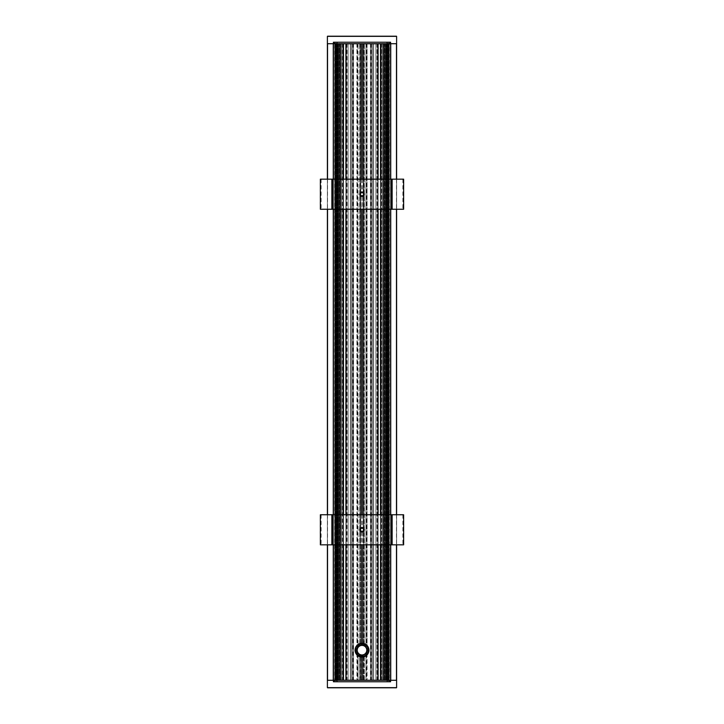 <?xml version="1.0" encoding="UTF-8"?>
<svg xmlns="http://www.w3.org/2000/svg" width="724" height="724" viewBox="0 0 724 724"><rect width="100%" height="100%" fill="white"/><g stroke="black" fill="none" stroke-linecap="round" stroke-linejoin="round"><path stroke-width="0.54" stroke-dasharray="3.62 2.71" d="M361.846 656.197A6.018 6.018 0 0 1 355.982 650.179L358.054 654.722A6.018 6.018 0 0 1 356.923 653.41A6.018 6.018 0 0 0 360.597 656.034L359.891 655.817A6.018 6.018 0 0 0 364.109 655.817L363.665 655.962A6.018 6.018 0 0 0 367.077 653.41A6.018 6.018 0 0 1 365.946 654.722L366.516 654.161C368.507 651.51 368.507 648.849 366.516 646.197L365.946 645.636A6.018 6.018 0 0 1 367.077 646.948A6.018 6.018 0 0 0 363.665 644.396L364.109 644.541A6.018 6.018 0 0 0 359.891 644.541L360.597 644.324A6.018 6.018 0 0 0 356.923 646.948A6.018 6.018 0 0 1 358.054 645.636L355.982 650.179A6.018 6.018 0 0 1 361.846 644.161L362.154 644.161A6.018 6.018 0 0 1 368.018 650.179A6.018 6.018 0 0 1 362.154 656.197L361.846 657.102M360.597 680.279L359.738 680.279L359.738 655.754L359.891 680.279L396.607 680.279L396.607 43.721L365.946 43.721L365.946 645.636L365.946 43.721L367.077 43.721L367.077 646.948L367.077 43.721L359.665 43.721L360.498 43.721L360.498 192.955L360.597 43.721L356.923 43.721L358.054 43.721L358.054 645.636L358.054 43.721L327.393 43.721L327.393 680.279L360.597 680.279L360.597 656.034M364.109 680.279L364.262 655.754L364.262 680.279M364.262 43.721L364.262 644.604L364.109 43.721M359.891 43.721L359.738 644.604L359.738 43.721M365.946 654.722L365.946 680.279L365.946 654.722M367.077 653.41L367.077 680.279L367.077 653.41M363.665 530.819A1.955 1.955 0 0 0 363.665 528.764L363.665 644.396M363.665 195.236A1.955 1.955 0 0 0 363.665 193.181L363.665 528.764M363.484 531.063L363.502 644.351L363.484 531.063M363.258 531.289L363.258 644.288L363.258 531.289M363.502 43.721L363.502 192.955L363.484 43.721M362.154 531.742L361.846 531.742A1.955 1.955 0 0 1 360.045 529.787A1.955 1.955 0 0 0 362.977 531.488A1.955 1.955 0 0 0 362.977 528.095A1.955 1.955 0 0 0 360.045 529.787A1.955 1.955 0 0 1 361.846 527.841L362.154 527.841A1.955 1.955 0 0 1 363.955 529.787A1.955 1.955 0 0 1 362.154 531.742L362.154 544.837M361.846 196.159A1.955 1.955 0 0 1 360.045 194.213A1.955 1.955 0 0 0 362.977 195.905A1.955 1.955 0 0 0 362.977 192.512A1.955 1.955 0 0 0 360.045 194.213A1.955 1.955 0 0 1 361.846 192.258L362.154 192.258A1.955 1.955 0 0 1 363.955 194.213A1.955 1.955 0 0 1 362.154 196.159L361.846 209.254M360.597 644.324L360.597 43.721M356.923 43.721L356.923 646.948L356.923 43.721M360.597 192.846A1.955 1.955 0 0 0 360.597 195.571M360.597 528.429A1.955 1.955 0 0 0 360.597 531.154M361.846 531.742L361.846 544.837M361.846 643.256L361.846 644.161M361.846 514.746L361.846 527.841M361.846 179.163L361.846 192.258M346.081 179.163L346.081 209.254M346.081 514.746L346.081 544.837M362 531.751L362 544.837M362 643.256L362 644.161M362.154 643.256L362.154 644.161M360.516 195.48L360.516 528.52L360.516 195.48M362 179.163L362 192.249M362 196.168L362 209.254M362 514.746L362 527.832M362.154 179.163L362.154 192.258M362.154 196.159L362.154 209.254M362.154 514.746L362.154 527.841M363.502 656.007L363.502 680.279L363.484 656.007M363.258 43.721L363.258 192.711L363.258 43.721M363.484 195.48L363.484 528.52L363.484 195.48M356.923 653.41L356.923 680.279L356.923 653.41M360.742 680.279L360.742 656.062L360.742 680.279M360.742 43.721L360.742 192.711L360.742 43.721M360.498 656.007L360.498 680.279L360.516 656.007M380.978 680.279L377.919 680.279M346.081 680.279L343.022 680.279M343.022 43.721L346.081 43.721M377.919 43.721L380.978 43.721M382.688 680.279L382.688 43.721L382.688 680.279M383.82 43.721L383.82 680.279L383.82 43.721M340.18 43.721L340.18 680.279L340.18 43.721M341.312 43.721L341.312 680.279L341.312 43.721M343.203 544.837L343.203 514.746L343.203 544.837M343.203 209.254L343.203 179.163L343.203 209.254M333.411 544.837L333.411 514.746M333.411 209.254L333.411 179.163M380.797 179.163L380.797 209.254M380.797 514.746L380.797 544.837M380.797 43.721L380.797 680.279M346.199 43.721L346.199 680.279L346.217 43.721M343.185 43.721L343.167 680.279M377.801 43.721L377.801 680.279L377.783 43.721M380.815 43.721L380.833 680.279M377.919 544.837L377.919 514.746M377.919 209.254L377.919 179.163M362.154 656.197L362.154 657.102M390.589 544.837L390.589 514.746M390.589 209.254L390.589 179.163M362 656.197L362 657.102M358.054 654.722L358.054 680.279L358.054 654.722M352.407 43.721L352.407 680.279L352.407 43.721M353.538 43.721L353.538 680.279L353.538 43.721M350.335 43.721L350.335 680.279L350.335 43.721M351.276 43.721L351.276 680.279L351.276 43.721M348.081 43.721L348.081 680.279L348.081 43.721M337.999 43.721L337.999 680.279M334.76 43.721L334.76 680.279L334.76 43.721M333.592 42.218L337.737 42.218L333.592 42.218L334.615 43.721L336.714 43.721L336.714 680.279L334.615 680.279L336.714 680.279L336.714 43.721L336.714 680.279L336.714 43.721L334.615 43.721L334.615 680.768L336.714 680.768L334.615 680.768L333.592 681.782L337.737 681.782L336.714 680.279M340.932 43.721L340.932 680.279L340.932 43.721M343.339 43.721L343.339 680.279L343.339 43.721M339.656 43.721L339.656 680.279L339.656 43.721M338.678 43.721L338.678 680.279L338.678 43.721M337.963 43.721L337.963 680.279L337.954 43.721M335.737 43.721L335.764 680.279M335.284 43.721L335.284 680.279L335.284 43.721M327.393 43.721L396.607 43.721L396.607 36.354L327.393 36.354L327.393 687.646L396.607 687.646L396.607 680.279L327.393 680.279M327.393 179.163L327.393 209.254M327.393 514.746L327.393 544.837M333.411 43.721L333.411 681.782L390.589 681.782L390.589 42.218L333.411 42.218L333.411 43.721M371.593 43.721L371.593 680.279L371.593 43.721M370.462 43.721L370.462 680.279L370.462 43.721M373.665 43.721L373.665 680.279L373.665 43.721M372.724 43.721L372.724 680.279L372.724 43.721M375.919 43.721L375.919 680.279L375.919 43.721M386.001 43.721L386.001 680.279M389.241 43.721L389.241 680.279L389.241 43.721M386.263 42.218L390.408 42.218L386.263 42.218L387.286 43.232L387.286 680.279L389.385 680.279L387.286 680.279L387.286 680.768L389.385 680.768L387.286 680.768L386.263 681.782L390.408 681.782L389.385 680.768L389.385 43.721L387.286 43.721L387.286 680.279M383.068 43.721L383.068 680.279L383.068 43.721M380.661 43.721L380.661 680.279L380.661 43.721M384.344 43.721L384.344 680.279L384.344 43.721M385.322 43.721L385.322 680.279L385.322 43.721M386.037 43.721L386.037 680.279L386.037 43.721M388.263 43.721L388.236 680.279M388.716 43.721L388.716 680.279L388.716 43.721M396.607 43.721L396.607 680.279M396.607 179.163L396.607 209.254M396.607 514.746L396.607 544.837M338.751 679.954L388.634 679.954L338.751 679.954L338.751 44.046L388.634 44.046L338.751 44.046M338.524 679.954L338.524 44.046L338.524 679.954M339.538 679.954L339.538 44.046L339.538 679.954M337.212 679.954L337.212 44.046M337.393 679.954L337.393 44.046L337.393 679.954M336.189 679.954L336.189 44.046L336.189 679.954M335.366 679.954L335.366 44.046L335.366 679.954M336.642 679.954L336.642 44.046L336.642 679.954M387.358 679.954L387.358 44.046L387.358 679.954M386.607 679.954L386.607 44.046L386.607 679.954M388.634 679.954L388.634 44.046L388.634 679.954M387.811 679.954L387.811 44.046L387.811 679.954M386.788 679.954L386.788 44.046M384.462 679.954L384.462 44.046L384.462 679.954M385.476 679.954L385.476 44.046L385.476 679.954M396.462 687.8L327.538 687.8M337.809 681.782L333.673 681.782L337.809 681.782L336.796 680.768L334.687 680.768L336.796 680.768L336.796 680.279L334.687 680.279L336.796 680.279L336.796 43.721L334.687 43.721L336.796 43.721L336.796 680.279M390.408 681.782L386.263 681.782M337.737 681.782L333.592 681.782M390.327 681.782L386.191 681.782L390.327 681.782L389.313 680.768L387.204 680.768L389.313 680.768L389.313 680.279L387.204 680.279L389.313 680.279M327.538 36.2L396.462 36.2M386.191 42.218L390.327 42.218L386.191 42.218L387.204 43.232L389.313 43.232L387.204 43.232L387.204 43.721L389.313 43.721L387.204 43.721L387.204 680.768L386.191 681.782M334.615 43.232L336.714 43.232L334.615 43.232M387.286 43.232L389.385 43.232L387.286 43.232M387.286 43.721L389.385 43.721L390.408 42.218M333.673 42.218L337.809 42.218L333.673 42.218L334.687 43.232L336.796 43.232L334.687 43.232L334.687 43.721M366.688 651.111A4.778 4.778 0 0 0 360.462 645.654A4.778 4.778 0 0 0 358.851 653.772A4.778 4.778 0 0 0 366.688 651.111M366.833 651.138A4.932 4.932 0 0 1 358.751 653.89A4.932 4.932 0 0 1 360.416 645.509A4.932 4.932 0 0 1 366.833 651.138M367.611 651.292A5.72 5.72 0 0 0 360.163 644.767A5.72 5.72 0 0 0 358.235 654.478A5.72 5.72 0 0 0 367.611 651.292M361.077 644.378L360.851 645.546A4.778 4.778 0 0 1 362.253 645.41L362.634 643.518L361.303 643.256L361.077 644.378L362.407 644.65L362.634 643.518L361.303 643.256L361.204 643.772L362.534 644.034L361.204 643.772L362.443 644.469L361.113 644.197L360.851 645.546A4.778 4.778 0 0 0 359.557 646.07A4.778 4.778 0 0 1 365.828 647.319A4.778 4.778 0 0 0 363.584 645.672L363.738 644.912L365.068 645.174A5.864 5.864 0 0 1 367.756 651.319A5.864 5.864 0 0 1 358.136 654.596A5.864 5.864 0 0 1 360.109 644.622A5.864 5.864 0 0 1 367.756 651.319A5.864 5.864 0 0 1 357.909 654.378L358.172 653.039A4.778 4.778 0 0 0 361.747 654.949L361.557 655.89L362.796 656.587L361.466 656.324L362.887 656.161L363.149 654.813A4.778 4.778 0 0 0 364.444 654.288A4.778 4.778 0 0 1 358.172 653.039L357.909 654.378A5.864 5.864 0 0 1 365.068 645.174L365.285 644.043L363.964 643.781L363.738 644.912M362.923 655.971L363.149 654.813A4.778 4.778 0 0 1 361.747 654.949L361.367 656.84L362.697 657.102L362.923 655.971L361.593 655.709M368.788 651.528A6.923 6.923 0 0 1 357.439 655.383A6.923 6.923 0 0 1 359.774 643.627A6.923 6.923 0 0 1 368.788 651.528M368.643 651.5A6.769 6.769 0 0 0 359.819 643.763A6.769 6.769 0 0 0 357.538 655.274A6.769 6.769 0 0 0 368.643 651.5M364.181 655.627L364.444 654.288L364.181 655.627M365.828 647.319L366.091 645.971L365.828 647.319M359.819 644.731L359.557 646.07L359.819 644.731M360.036 656.577L360.262 655.446L358.932 655.184L358.715 656.315L360.036 656.577L358.715 656.315L358.814 655.799L360.145 656.062L360.036 656.577M358.932 655.184L359.167 654.025L358.896 655.365L360.145 656.062L358.814 655.799L360.226 655.627L360.416 654.686L360.262 655.446M362.796 656.587L361.466 656.324L361.367 656.84L362.697 657.102L362.796 656.587M362.407 644.65L362.253 645.41M365.068 645.174L364.833 646.333L365.186 644.559L363.855 644.297L363.964 643.781L365.285 644.043L365.186 644.559L363.774 644.731L365.104 644.994L363.774 644.731L363.584 645.672M360.443 529.787A1.557 1.557 0 0 0 362 531.344A1.557 1.557 0 0 0 363.557 529.787A1.557 1.557 0 0 0 362 528.239A1.557 1.557 0 0 0 360.443 529.787M364.253 529.787A2.253 2.253 0 0 1 360.869 531.742A2.253 2.253 0 0 1 360.869 527.832A2.253 2.253 0 0 1 364.253 529.787M392.137 544.837L391.032 544.837L391.032 514.746L392.137 514.746M402.888 514.746L402.888 544.837L391.403 544.837L391.403 514.746L403.63 514.746M402.888 544.837L403.63 544.837M320.37 514.746L391.032 514.746M331.863 544.837L391.032 544.837M321.112 514.746L321.112 544.837L332.597 544.837L332.597 514.746L331.863 514.746M321.112 544.837L320.37 544.837M360.443 194.213A1.557 1.557 0 0 0 362 195.761A1.557 1.557 0 0 0 363.557 194.213A1.557 1.557 0 0 0 362 192.656A1.557 1.557 0 0 0 360.443 194.213M364.253 194.213A2.253 2.253 0 0 1 360.869 196.168A2.253 2.253 0 0 1 360.869 192.258A2.253 2.253 0 0 1 364.253 194.213M392.137 209.254L391.032 209.254L391.032 179.163L392.137 179.163M402.888 179.163L402.888 209.254L391.403 209.254L391.403 179.163L403.63 179.163M402.888 209.254L403.63 209.254M320.37 179.163L391.032 179.163M331.863 209.254L391.032 209.254M321.112 179.163L321.112 209.254L332.597 209.254L332.597 179.163L331.863 179.163M321.112 209.254L320.37 209.254M366.516 654.161L366.516 680.279M371.032 43.721L371.032 680.279M366.516 43.721L366.516 646.197M363.665 43.721L363.665 193.181M363.665 655.962L363.665 680.279M360.742 531.289L360.742 644.288L360.742 531.289M360.516 531.063L360.516 644.342L360.516 531.063M357.484 43.721L357.484 646.197M363.258 195.706L363.258 528.294L363.258 195.706M363.258 656.062L363.258 680.279L363.258 656.062M360.516 43.721L360.516 192.937L360.516 43.721M343.022 179.163L343.022 209.254M343.022 514.746L343.022 544.837M380.978 544.837L380.978 514.746M380.978 209.254L380.978 179.163M345.954 179.163L345.954 209.254M345.954 514.746L345.954 544.837M346.181 43.721L346.181 680.279L346.181 43.721M345.954 43.721L345.954 680.279M346.959 43.721L346.959 680.279M346.805 43.721L346.805 680.279M342.588 43.721L342.588 680.279M342.434 43.721L342.434 680.279M343.438 43.721L343.438 680.279M343.203 43.721L343.203 680.279L343.203 43.721M343.438 179.163L343.438 209.254M343.438 514.746L343.438 544.837M378.046 43.721L378.046 680.279M377.819 43.721L377.819 680.279L377.819 43.721M377.041 43.721L377.041 680.279M377.195 43.721L377.195 680.279M381.412 43.721L381.412 680.279M381.566 43.721L381.566 680.279M380.562 43.721L380.562 680.279M380.562 179.163L380.562 209.254M380.562 514.746L380.562 544.837M378.046 179.163L378.046 209.254M378.046 514.746L378.046 544.837M360.742 195.706L360.742 528.294L360.742 195.706M357.484 654.161L357.484 680.279M352.968 43.721L352.968 680.279M338.334 43.721L338.334 680.279M337.556 43.721L337.556 680.279M336.642 43.721L336.642 680.279L336.669 43.721M336.579 43.721L336.588 680.279M335.864 43.721L335.864 680.279M335.954 43.721L335.954 680.279M336.108 43.721L336.108 680.279L336.117 43.721M335.221 43.721L335.221 680.279M334.841 43.721L334.841 680.279L334.841 43.721M340.859 43.721L340.859 680.279M341.004 43.721L341.004 680.279M343.267 43.721L343.267 680.279L343.267 43.721M339.728 43.721L339.728 680.279M339.574 43.721L339.574 680.279M338.751 43.721L338.751 680.279M338.669 43.721L338.669 680.279M337.864 43.721L337.864 680.279M337.782 43.721L337.782 680.279L337.809 43.721M337.393 43.721L337.393 680.279M337.194 43.721L337.194 680.279M336.217 43.721L336.217 680.279L336.189 43.721M336.18 43.721L336.18 680.279L336.18 43.721M336.244 43.721L336.244 680.279M335.031 43.721L335.031 680.279M335.067 43.721L335.067 680.279L335.067 43.721M336.461 43.721L336.461 680.279M337.067 43.721L337.067 680.279M336.416 43.721L336.416 680.279M335.14 43.721L335.14 680.279M327.538 179.163L327.538 209.254M327.538 514.746L327.538 544.837M333.257 179.163L333.257 209.254M333.257 514.746L333.257 544.837M385.666 43.721L385.666 680.279M386.444 43.721L386.444 680.279M387.358 43.721L387.358 680.279L387.331 43.721M387.421 43.721L387.412 680.279M388.136 43.721L388.136 680.279M388.046 43.721L388.046 680.279M387.892 43.721L387.892 680.279L387.883 43.721M388.779 43.721L388.779 680.279M389.159 43.721L389.159 680.279L389.159 43.721M383.141 43.721L383.141 680.279M382.996 43.721L382.996 680.279M380.733 43.721L380.733 680.279L380.733 43.721M384.272 43.721L384.272 680.279M384.426 43.721L384.426 680.279M385.249 43.721L385.249 680.279M385.331 43.721L385.331 680.279M386.136 43.721L386.136 680.279M386.218 43.721L386.218 680.279L386.191 43.721M387.204 43.721L387.204 680.279M386.607 43.721L386.607 680.279M386.806 43.721L386.806 680.279M387.783 43.721L387.783 680.279L387.811 43.721M387.82 43.721L387.82 680.279L387.82 43.721M387.756 43.721L387.756 680.279M388.969 43.721L388.969 680.279M388.933 43.721L388.933 680.279L388.933 43.721M387.539 43.721L387.539 680.279M386.933 43.721L386.933 680.279M387.584 43.721L387.584 680.279M388.86 43.721L388.86 680.279M396.462 179.163L396.462 209.254M396.462 514.746L396.462 544.837M390.743 179.163L390.743 209.254M390.743 514.746L390.743 544.837M338.669 679.954L338.669 44.046M339.393 679.954L339.393 44.046L339.384 679.954M338.135 679.954L338.135 44.046M338.008 679.954L338.008 44.046M337.076 679.954L337.076 44.046L337.058 679.954M338.235 679.954L338.235 44.046M337.484 679.954L337.484 44.046M335.755 679.954L335.755 44.046M335.827 679.954L335.827 44.046M336.271 679.954L336.271 44.046M336.352 679.954L336.352 44.046L336.343 679.954M337.293 679.954L337.312 44.046M337.239 679.954L337.239 44.046L337.248 679.954M336.045 679.954L336.045 44.046M335.511 679.954L335.511 44.046L335.511 679.954M336.796 679.954L336.796 44.046L336.796 679.954M387.204 679.954L387.204 44.046L387.204 679.954M386.752 679.954L386.752 44.046L386.761 679.954M388.489 679.954L388.489 44.046L388.489 679.954M387.955 679.954L387.955 44.046M387.657 679.954L387.657 44.046L387.648 679.954M386.707 679.954L386.688 44.046M387.729 679.954L387.729 44.046M388.173 679.954L388.173 44.046M388.245 679.954L388.245 44.046M386.516 679.954L386.516 44.046M385.765 679.954L385.765 44.046M386.915 679.954L386.915 44.046L386.942 679.954M385.992 679.954L385.992 44.046M385.865 679.954L385.865 44.046M384.616 679.954L384.616 44.046L384.607 679.954M385.331 679.954L385.331 44.046M385.249 679.954L385.249 44.046M332.968 544.837L332.968 514.746M332.968 209.254L332.968 179.163M363.52 644.36L363.52 531.018M363.222 644.288L363.222 531.316M364.335 644.631L364.335 43.721M359.665 644.631L359.665 43.721M360.778 644.288L360.778 531.316M360.48 644.36L360.48 531.018L360.48 644.36M363.222 192.684L363.222 43.721M363.222 528.258L363.222 195.742M363.222 680.279L363.222 656.071M363.52 192.982L363.52 43.721M363.52 528.565L363.52 195.435M363.52 680.279L363.52 655.998M360.778 680.279L360.778 656.071M360.778 192.684L360.778 43.721M360.48 680.279L360.48 655.998L360.48 680.279M360.48 192.982L360.48 43.721L360.48 192.982M345.909 43.721L345.909 680.279L345.909 43.721M347.022 43.721L347.022 680.279M342.362 43.721L342.362 680.279M343.475 43.721L343.475 680.279M343.475 179.163L343.475 209.254M343.475 514.746L343.475 544.837M345.909 179.163L345.909 209.254M345.909 514.746L345.909 544.837M378.091 680.279L378.091 43.721L378.091 680.279M376.978 680.279L376.978 43.721M381.639 680.279L381.639 43.721M380.525 680.279L380.525 43.721M380.525 544.837L380.525 514.746M380.525 209.254L380.525 179.163M378.091 544.837L378.091 514.746M378.091 209.254L378.091 179.163M364.335 680.279L364.335 655.727M359.665 680.279L359.665 655.727M360.778 528.258L360.778 195.742M360.48 528.565L360.48 195.435L360.48 528.565M334.886 43.721L334.886 680.279M334.796 43.721L334.796 680.279M336.533 43.721L336.533 680.279M337.167 43.721L337.167 680.279M389.114 680.279L389.114 43.721M389.204 680.279L389.204 43.721M387.467 680.279L387.467 43.721M386.833 680.279L386.833 43.721M338.307 679.954L338.307 44.046M335.728 679.954L335.728 44.046M388.272 679.954L388.272 44.046M385.693 679.954L385.693 44.046M334.687 680.279L333.673 681.782M389.313 43.721L390.327 42.218M336.714 43.721L337.737 42.218M336.796 43.721L337.809 42.218"/><path stroke-width="1.09" d="M361.846 544.837L361.846 643.256M361.846 209.254L361.846 514.746M346.081 179.163L346.081 43.721L361.846 43.721L361.846 179.163M346.081 209.254L346.081 514.746M346.081 544.837L346.081 680.279L361.846 680.279L361.846 657.102M362 544.837L362 643.256M362.154 544.837L362.154 643.256M362 43.721L362 179.163M362 209.254L362 514.746M377.919 179.163L377.919 43.721L362.154 43.721L362.154 179.163M362.154 209.254L362.154 514.746M396.462 544.837L396.462 680.279L380.978 680.279L380.978 544.837M377.919 544.837L377.919 680.279L362.154 680.279L362.154 657.102M343.022 544.837L343.022 680.279L327.538 680.279L327.538 544.837M327.538 179.163L327.538 43.721L343.022 43.721L343.022 179.163M380.978 179.163L380.978 43.721L396.462 43.721L396.462 179.163M343.203 680.279L343.203 544.837L343.203 680.279M343.203 514.746L343.203 209.254L343.203 514.746M343.203 179.163L343.203 43.721L343.203 179.163M327.393 544.837L327.393 680.279L333.411 680.279L333.411 544.837M333.411 514.746L333.411 209.254M333.411 179.163L333.411 42.218L390.589 42.218L390.589 43.721L396.607 43.721L396.607 179.163M380.797 43.721L380.797 179.163M380.797 209.254L380.797 514.746M380.797 544.837L380.797 680.279M377.919 514.746L377.919 209.254M396.607 544.837L396.607 680.279L390.589 680.279L390.589 544.837M390.589 514.746L390.589 209.254M390.589 179.163L390.589 43.721L327.393 43.721L327.393 179.163M362 657.102L362 680.279M327.393 209.254L327.393 514.746M396.607 209.254L396.607 514.746M396.462 687.8L327.538 687.8M327.393 680.279L327.393 687.646L396.607 687.646L396.607 680.279M333.411 680.279L333.411 681.782L390.589 681.782L390.589 680.279L333.411 680.279M327.538 36.2L396.462 36.2M396.607 43.721L396.607 36.354L327.393 36.354L327.393 43.721M366.688 651.111A4.778 4.778 0 0 1 358.851 653.772A4.778 4.778 0 0 1 360.462 645.654A4.778 4.778 0 0 1 366.688 651.111M363.584 645.672A4.778 4.778 0 0 0 362.253 645.41M366.833 651.138A4.932 4.932 0 0 0 360.416 645.509A4.932 4.932 0 0 0 358.751 653.89A4.932 4.932 0 0 0 366.833 651.138M368.643 651.5A6.769 6.769 0 0 1 357.538 655.274A6.769 6.769 0 0 1 359.819 643.763A6.769 6.769 0 0 1 368.643 651.5M368.788 651.528A6.923 6.923 0 0 0 359.774 643.627A6.923 6.923 0 0 0 357.439 655.383A6.923 6.923 0 0 0 368.788 651.528M360.443 529.787A1.557 1.557 0 0 1 362.778 528.448A1.557 1.557 0 0 1 362.778 531.135A1.557 1.557 0 0 1 360.443 529.787M364.253 529.787A2.253 2.253 0 0 0 360.869 527.832A2.253 2.253 0 0 0 360.869 531.742A2.253 2.253 0 0 0 364.253 529.787M391.032 544.837L403.63 544.837L403.63 514.746L391.032 514.746L391.032 544.837L320.37 544.837L320.37 514.746L391.032 514.746M360.443 194.213A1.557 1.557 0 0 1 362.778 192.865A1.557 1.557 0 0 1 362.778 195.552A1.557 1.557 0 0 1 360.443 194.213M364.253 194.213A2.253 2.253 0 0 0 360.869 192.258A2.253 2.253 0 0 0 360.869 196.168A2.253 2.253 0 0 0 364.253 194.213M391.032 209.254L403.63 209.254L403.63 179.163L391.032 179.163L391.032 209.254L320.37 209.254L320.37 179.163L391.032 179.163M343.022 209.254L343.022 514.746M380.978 514.746L380.978 209.254M345.954 43.721L345.954 179.163M345.954 209.254L345.954 514.746M345.954 544.837L345.954 680.279M343.438 43.721L343.438 179.163M343.438 209.254L343.438 514.746M343.438 544.837L343.438 680.279M380.562 43.721L380.562 179.163M380.562 209.254L380.562 514.746M380.562 544.837L380.562 680.279M378.046 43.721L378.046 179.163M378.046 209.254L378.046 514.746M378.046 544.837L378.046 680.279M327.538 209.254L327.538 514.746M333.257 43.721L333.257 179.163M333.257 209.254L333.257 514.746M333.257 544.837L333.257 680.279M396.462 209.254L396.462 514.746M390.743 43.721L390.743 179.163M390.743 209.254L390.743 514.746M390.743 544.837L390.743 680.279M392.137 514.746L392.137 544.837M332.968 514.746L332.968 544.837M331.863 514.746L331.863 544.837M392.137 179.163L392.137 209.254M332.968 179.163L332.968 209.254M331.863 179.163L331.863 209.254M343.475 43.721L343.475 179.163M343.475 209.254L343.475 514.746M343.475 544.837L343.475 680.279M345.909 43.721L345.909 179.163M345.909 209.254L345.909 514.746M345.909 544.837L345.909 680.279M380.525 680.279L380.525 544.837M380.525 514.746L380.525 209.254M380.525 179.163L380.525 43.721M378.091 680.279L378.091 544.837M378.091 514.746L378.091 209.254M378.091 179.163L378.091 43.721"/></g></svg>
